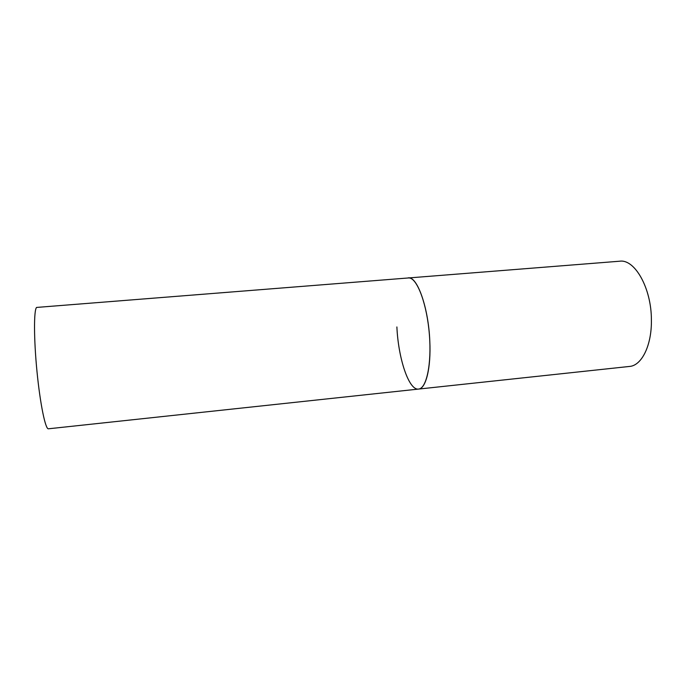 <?xml version="1.0" encoding="UTF-8"?>
<svg xmlns="http://www.w3.org/2000/svg" width="690" height="690" viewBox="0 0 690 690"><rect width="100%" height="100%" fill="white"/><g stroke="black" fill="none" stroke-linecap="round" stroke-linejoin="round"><path stroke-width="1.03" d="M418.554 389.074L48.429 428.792C45.471 429.585 40.149 403.917 36.984 371.479C33.793 339.057 33.767 309.974 36.579 307.43L619.724 261.208C634.74 258.879 651.472 288.153 651.394 319.867C651.869 345.371 641.683 365.666 629.513 366.442L418.554 389.074C426.454 388.634 431.768 364.208 429.396 334.693C427.11 305.196 417.786 279.51 409.679 278.001L408.204 277.88C417.122 275.94 428.49 307.481 429.792 340.998C431.155 367.96 425.842 388.867 418.554 389.074C408.851 390.575 398.268 358.429 396.888 326.948"/></g></svg>

